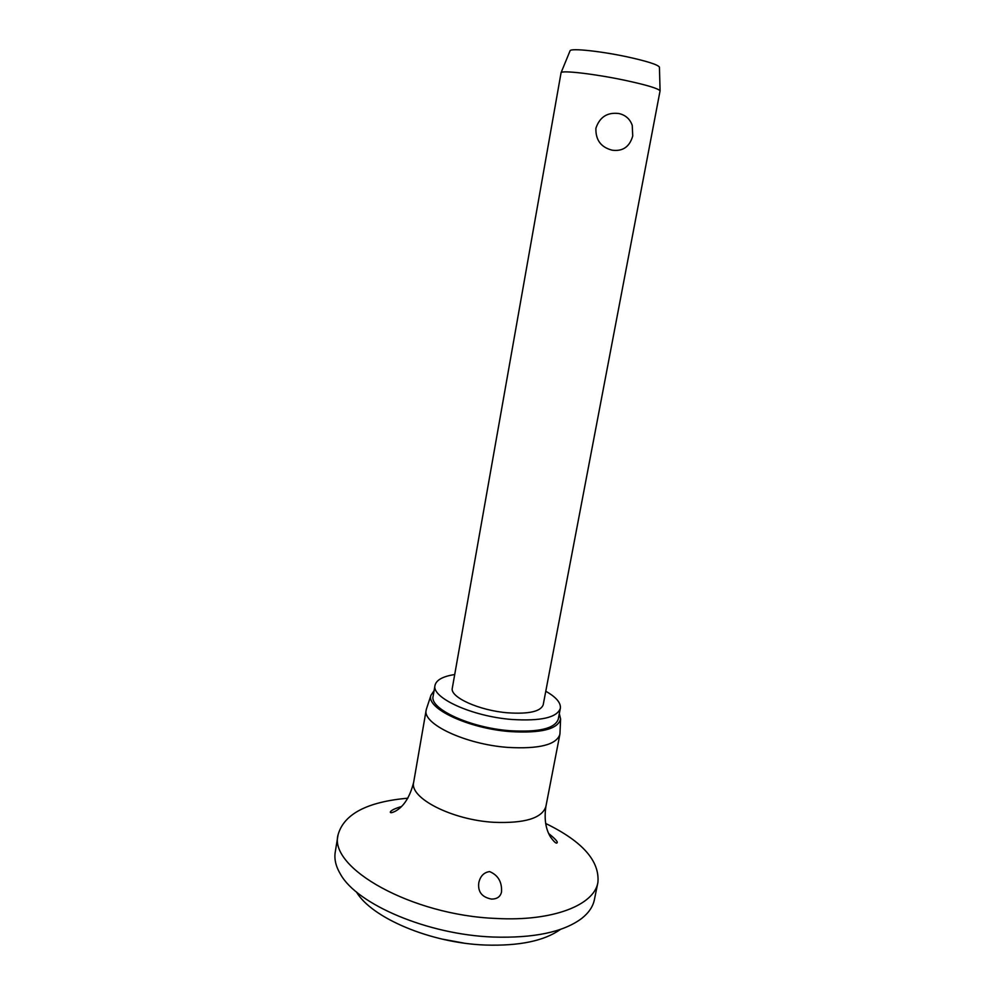 <?xml version="1.0" encoding="UTF-8"?>
<svg xmlns="http://www.w3.org/2000/svg" width="995" height="995" viewBox="0 0 995 995"><rect width="100%" height="100%" fill="white"/><g stroke="black" fill="none" stroke-linecap="round" stroke-linejoin="round"><path stroke-width="1.49" d="M560.496 929.367C544.402 940.884 519.328 946.108 485.237 945.039C430.624 943.086 371.583 917.887 356.397 891.906M545.646 823.462C582.398 841.335 599.823 860.998 597.908 882.441L594.388 899.704C592.983 906.632 588.729 912.9 581.615 918.509C563.282 932.141 533.693 938.322 492.836 937.029C427.601 934.604 357.118 904.368 340.514 874.257C335.85 866.496 334.096 859.12 335.24 852.13L338.076 834.755C343.909 814.034 367.167 801.833 407.875 798.177M597.908 882.441C594.289 905.102 552.847 921.594 496.356 918.46C411.731 915.363 328.338 867.864 338.076 834.755M491.505 899.082C482.028 897.266 477.774 891.918 478.744 883.025C480.162 876.247 483.794 872.428 489.615 871.583C498.097 875.165 502.065 881.931 501.53 891.893C500.485 896.682 497.139 899.082 491.505 899.082M559.986 732.917L559.849 734.497C556.242 744.845 538.904 749.148 507.848 747.407C465.386 744.384 421.992 723.763 426.196 709.97L426.619 708.44M559.327 713.626L560.608 718.999C557.921 729.211 541.093 733.402 510.137 731.599C468.185 728.489 425.586 708.191 430.984 695.219L434.094 690.654M545.782 691.251C556.205 697.184 561.056 702.88 560.334 708.365C557.038 717.594 540.832 721.288 511.716 719.46C471.991 716.412 431.196 697.669 435.014 685.356C436.295 679.983 442.862 676.376 454.703 674.535M560.334 708.365L558.257 719.186C554.912 728.601 538.705 732.444 509.627 730.691C469.951 727.731 429.268 708.788 433.123 696.214L435.014 685.356M625.096 80.334C595.42 74.028 561.876 70.098 561.08 72.672L452.315 688.092C449.591 697.085 479.155 710.579 507.798 712.818C528.942 714.186 540.745 711.512 543.208 704.771L660.071 90.831C658.292 88.493 646.638 84.985 625.096 80.334M612.136 150.183C600.93 147.272 595.52 139.959 595.905 128.218C599.724 116.975 607.398 112.087 618.927 113.542C625.544 115.059 629.984 119.002 632.248 125.358L632.733 136.016C629.574 146.874 622.708 151.601 612.136 150.183M659.449 67.386L659.436 67.113C657.819 64.675 647.322 61.304 627.944 57.014C601.291 51.218 571.006 47.996 570.098 50.708L569.986 50.969M559.849 734.497L545.894 806.51C542.039 818.238 524.701 823.512 493.881 822.305C451.78 819.967 409.169 797.878 413.671 782.244L426.196 709.97M401.445 806.535C394.592 808.612 390.873 810.477 390.289 812.107C390.301 813.114 391.93 812.853 395.202 811.311C403.846 806.572 410.002 796.883 413.671 782.244M430.984 695.219L426.357 709.236M463.608 943.036L442.116 939.093M570.098 50.708L561.08 72.672M632.733 136.016L632.248 125.358M659.436 67.113L660.071 90.831M560.608 718.999L559.949 733.763M545.894 806.51C544.091 818.773 545.621 828.91 550.471 836.944C554.165 842.056 556.392 843.984 557.138 842.74C557.896 841.745 555.086 838.686 548.693 833.561"/></g></svg>
